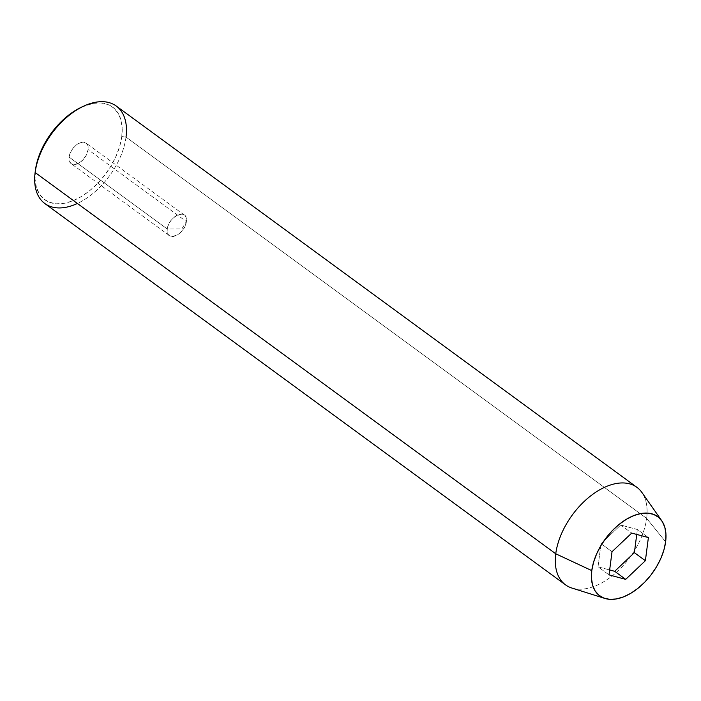 <?xml version="1.0" encoding="UTF-8"?>
<svg xmlns="http://www.w3.org/2000/svg" width="701" height="701" viewBox="0 0 701 701"><rect width="100%" height="100%" fill="white"/><g stroke="black" fill="none" stroke-linecap="round" stroke-linejoin="round"><path stroke-width="0.53" stroke-dasharray="3.5 2.63" d="M186.378 221.586A12.688 7.509 -53.8 0 1 179.395 233.468A12.688 7.509 -53.8 0 1 169.335 235.545A12.688 7.509 -53.8 0 1 167.294 229.025L69.057 157.085A12.688 7.509 126.2 0 0 71.108 163.605A12.688 7.509 126.2 0 0 81.167 161.528A12.688 7.509 126.2 0 0 88.151 149.646L186.378 221.586L181.796 228.938L167.294 229.025C164.937 242.826 185.204 234.931 186.378 221.586C188.735 207.785 168.459 215.68 167.294 229.025L181.796 228.938L186.378 221.586L88.151 149.646L87.94 145.904L86.319 143.293L83.515 142.224L79.967 142.846L76.216 145.063L72.816 148.551L70.31 152.774L69.057 157.085L69.259 160.827L70.889 163.438L72.168 164.183L75.401 164.411L80.992 161.659L85.776 156.121L88.151 149.646A12.688 7.509 126.2 0 0 86.1 143.127A12.688 7.509 126.2 0 0 76.041 145.203A12.688 7.509 126.2 0 0 69.057 157.085L167.294 229.025A12.688 7.509 -53.8 0 1 174.277 217.144A12.688 7.509 -53.8 0 1 184.337 215.067A12.688 7.509 -53.8 0 1 186.378 221.586M636.902 487.326A60.435 35.777 -53.8 0 1 646.646 518.381L665.626 541.838L646.646 518.381L126.014 137.098L121.781 136.546A57.412 33.99 126.2 0 0 81.474 107.183M35.155 172.209L35.444 170.054M44.864 203.562A60.435 35.777 126.2 0 0 92.76 193.66A60.435 35.777 126.2 0 0 126.014 137.098L646.646 518.381A60.435 35.777 126.2 0 0 641.888 492.444M81.675 107.095L93.093 103.397L100.839 102.951L107.726 104.44L113.501 107.814L117.934 112.94L120.861 119.608L122.158 127.582L121.781 136.546L126.014 137.098A60.435 35.777 126.2 0 0 116.27 106.053M121.781 136.546L119.74 146.159L116.129 156.043L111.065 165.822L104.764 175.127L97.448 183.601L89.413 190.909L80.966 196.771L72.422 200.968L64.115 203.334L56.369 203.781L49.473 202.282L43.699 198.918L39.265 193.791L36.347 187.123L35.05 179.149L35.427 170.185A57.412 33.99 126.2 0 0 72.422 200.968A57.412 33.99 126.2 0 0 121.781 136.546M571.876 588.043A60.435 35.777 126.2 0 0 617.712 571.166A60.435 35.777 126.2 0 0 646.646 518.381A60.435 35.777 -53.8 0 1 613.393 574.934A60.435 35.777 -53.8 0 1 565.497 584.836M126.014 137.098A60.435 35.777 -53.8 0 1 77.408 203.474M648.39 537.571L637.384 529.518L620.709 525.023L631.706 533.084L620.709 525.023L601.029 543.678L598.023 566.82L609.66 569.957L598.023 566.82L609.02 574.873L598.023 566.82L601.029 543.678L612.026 551.731L601.029 543.678L620.709 525.023L637.384 529.518L648.39 537.571M636.745 534.434L637.384 529.518L636.745 534.434M169.335 235.545L71.108 163.605M184.337 215.067L86.1 143.127"/><path stroke-width="1.05" d="M77.408 203.474A60.435 35.777 -53.8 0 1 35.12 172.507A60.435 35.777 126.2 0 0 44.864 203.562L565.497 584.836A60.435 35.777 -53.8 0 1 555.753 553.781L35.12 172.507L555.753 553.781L591.775 570.605A49.096 29.065 -53.8 0 1 622.4 521.894A49.096 29.065 -53.8 0 1 661.762 520.764L641.888 492.444A60.435 35.777 126.2 0 0 593.44 493.828A60.435 35.777 126.2 0 0 555.753 553.781A60.435 35.777 -53.8 0 1 589.006 497.219A60.435 35.777 -53.8 0 1 636.902 487.326L116.27 106.053A60.435 35.777 126.2 0 0 68.374 115.945A60.435 35.777 126.2 0 0 35.12 172.507A60.435 35.777 -53.8 0 1 35.138 172.358A60.435 35.777 -53.8 0 1 83.594 106.193A60.435 35.777 -53.8 0 1 126.014 137.098M83.594 106.193L81.474 107.183A57.412 33.99 126.2 0 0 35.444 170.045A57.412 33.99 126.2 0 0 35.427 170.185L35.155 172.209M661.762 520.764A49.096 29.065 -53.8 0 1 665.626 541.838L665.95 534.171L664.837 527.354L662.34 521.649L658.554 517.268L653.612 514.385L647.715 513.114L641.091 513.491L633.993 515.515L626.685 519.108L619.456 524.12L612.586 530.368L606.33 537.614L600.941 545.571L596.612 553.93L593.519 562.386L591.775 570.605L591.46 578.272L592.564 585.09L595.061 590.794L598.856 595.175L603.798 598.058L609.686 599.337L616.319 598.952L623.417 596.928L630.725 593.344L637.954 588.323L644.824 582.075L651.071 574.838L656.469 566.881L660.798 558.513L663.891 550.057L665.626 541.838A49.096 29.065 -53.8 0 1 642.116 584.722A49.096 29.065 -53.8 0 1 604.875 598.435A49.096 29.065 -53.8 0 1 591.775 570.605L555.753 553.781A60.435 35.777 126.2 0 0 571.876 588.043L604.875 598.435M631.706 533.084L648.39 537.571L645.384 560.712L625.695 579.368L609.02 574.873L612.026 551.731L631.706 533.084L648.39 537.571L645.384 560.712L634.379 552.66L636.745 534.434L634.379 552.66L645.384 560.712L625.695 579.368L614.698 571.306L634.379 552.66L614.698 571.306L625.695 579.368L609.02 574.873L612.026 551.731L631.706 533.084M35.427 170.185L37.46 160.573L41.079 150.689L46.135 140.901L52.444 131.604L59.751 123.131L67.795 115.823L76.243 109.961L81.675 107.095M609.66 569.957L614.698 571.306L609.66 569.957M35.138 172.358L35.444 170.045"/></g></svg>
